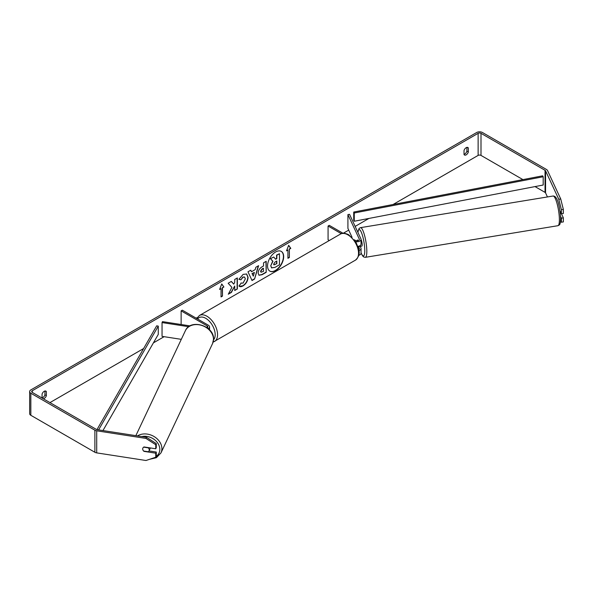 <?xml version="1.0" encoding="UTF-8"?>
<svg xmlns="http://www.w3.org/2000/svg" width="593" height="593" viewBox="0 0 593 593"><rect width="100%" height="100%" fill="white"/><g stroke="black" fill="none" stroke-linecap="round" stroke-linejoin="round"><path stroke-width="0.89" d="M190.049 325.891L162.489 321.628L162.052 322.57L188.752 326.706M162.052 322.57L162.052 336.364L181.302 339.344M208.225 328.604A4.055 2.342 0 0 0 209.559 326.869A4.055 2.342 0 0 0 208.365 325.216L182.325 310.176L181.132 310.865L181.132 324.512M207.216 327.81A2.365 1.364 0 0 0 207.869 326.869A2.365 1.364 0 0 0 207.172 325.905L181.132 310.865M150.192 447.908A3.38 2.683 25.3 0 1 150.192 447.923A3.38 2.683 25.3 0 1 149.985 448.864L149.028 450.902A3.38 2.683 25.3 0 1 148.294 451.762L143.632 451.043A3.38 2.683 25.3 0 1 142.705 448.953A3.38 2.683 25.3 0 1 142.906 448.026M143.662 447.152L148.309 447.871A3.38 2.683 25.3 0 1 149.236 449.961A3.38 2.683 25.3 0 1 149.028 450.902M269.793 271.09A11.4 6.582 120 0 0 275.367 270.452A11.4 6.582 120 0 0 282.779 260.52A11.4 6.582 120 0 0 281.186 251.35M275.604 270.593A11.4 6.582 120 0 0 283.054 260.549A11.4 6.582 120 0 0 281.304 251.417A11.4 6.582 120 0 0 275.604 251.981A11.4 6.582 120 0 0 268.162 262.024A11.4 6.582 120 0 0 269.904 271.157A11.4 6.582 120 0 0 275.604 270.593M522.922 179.605L480.997 155.403A2.031 1.171 0 0 0 478.128 155.403L393.077 204.503M368.942 218.432L355.148 226.4M348.721 230.114L343.243 233.271M197.261 317.559L196.179 318.182M164.128 336.691L153.402 342.88M143.602 348.536L49.953 402.603M558.769 199.27L560.726 198.966L563.35 209.403L561.393 209.707L558.769 199.27L545.567 170.828A2.031 1.171 0 0 0 545.041 170.302L480.997 133.329A2.031 1.171 0 0 0 478.128 133.329L32.274 390.743A2.031 1.171 0 0 0 31.681 391.565A2.031 1.171 0 0 0 32.274 392.396L96.318 429.376A2.031 1.171 0 0 0 97.23 429.68L146.493 437.3L156.285 443.594L156.285 447.641L155.759 448.775L155.759 444.72L145.967 438.427L146.493 437.3M231.9 287.383L228.283 294.217L231.426 292.401L234.717 286.026L234.717 290.503L237.363 288.976L237.363 277.939L234.717 279.466L234.717 282.32L233.746 284.129L231.344 281.416L228.157 283.254L231.9 287.383M251.499 271.735L255.198 269.6L255.872 267.25L258.607 265.671L254.56 279.051L252.025 280.519L247.985 271.809L250.802 270.178L251.499 271.735L250.661 270.26M464.03 150.474A3.38 1.949 -60 0 1 467.87 147.509A3.38 1.949 -60 0 1 468.329 147.991L468.329 152.053A3.38 1.949 -60 0 1 466.18 154.847A3.38 1.949 -60 0 1 464.489 155.018A3.38 1.949 -60 0 1 464.03 154.536L464.03 150.474M43.333 398.778A3.38 1.949 120 0 0 44.216 398.466A3.38 1.949 120 0 0 46.365 395.664L46.365 391.61A3.38 1.949 120 0 0 45.906 391.128A3.38 1.949 120 0 0 42.066 394.093L42.066 398.051M219.595 289.488L221.745 283.943L223.902 287.005L222.464 287.827L222.464 296.107L221.033 296.937L221.033 288.658L219.595 289.488M289.369 249.208L290.8 248.378L288.65 245.317L286.501 250.861L287.931 250.031L287.931 258.311L289.369 257.481L289.369 249.208L289.369 257.481M258.125 273.106L258.125 273.076C258.303 270.349 259.675 268.236 262.232 266.731L263.544 265.975L263.544 262.825L266.19 261.291L266.19 272.328L262.099 274.692L259 275.248L258.125 273.106M240.966 283.031L243.056 283.12L245.332 278.888L244.59 277.064L243.056 277.22L240.899 279.807L238.905 279.318L243.137 274.389L246.644 274.003L248.067 277.279C247.83 280.934 246.154 283.817 243.026 285.922C241.121 286.938 239.772 286.953 238.972 285.967L241.158 283.187M239.513 286.397L238.972 285.967M42.066 397.925A3.38 1.949 120 0 0 42.785 397.636A3.38 1.949 120 0 0 44.935 394.842L44.935 391.002M466.899 147.39L466.899 151.222A3.38 1.949 -60 0 1 464.749 154.017A3.38 1.949 -60 0 1 464.03 154.306M560.726 198.966L547.524 170.525A4.055 2.342 0 0 0 546.479 169.479L482.428 132.498A4.055 2.342 0 0 0 476.69 132.498L30.836 389.912A4.055 2.342 0 0 0 29.65 391.565A4.055 2.342 0 0 0 30.836 393.226L94.887 430.199A4.055 2.342 0 0 0 96.703 430.807L145.967 438.427M547.443 196.95L545.567 192.903A2.031 1.171 0 0 0 545.041 192.377L535.019 186.595M29.65 391.565L29.65 413.64A4.055 2.342 0 0 0 30.836 415.293L94.887 452.274A4.055 2.342 0 0 0 96.703 452.882L145.967 460.502L155.759 457.233L156.285 456.106L156.285 452.059L155.759 453.185L155.759 457.233M142.906 449.954A3.38 2.668 24.9 0 1 142.898 448.041A3.38 2.668 24.9 0 1 144.01 446.952L155.759 448.775M155.759 453.185L144.01 451.369A3.38 2.668 24.9 0 1 143.647 451.043M156.285 443.594L155.759 444.72M149.013 450.932L156.285 452.059M560.563 216.386L561.393 218.165L561.393 222.219L563.35 221.915L563.35 217.868L561.438 213.747M561.393 209.707L561.393 213.754L559.933 210.604M560.444 221.901L561.393 222.219M561.393 218.165L563.35 217.868M561.393 213.754L563.35 213.45L563.35 209.403M468.329 147.991L467.225 147.346M468.329 152.053L466.899 151.222M46.365 391.61L45.261 390.965M46.365 395.664L44.935 394.842M270.742 265.768L272.713 261.202L270.43 258.667L273.729 257.036L275.663 259.267L276.827 258.6L276.827 255.249L279.481 253.715L279.481 264.774L274.952 267.391L271.564 267.836L270.742 265.768L272.95 261.343L270.667 258.8M273.729 257.036L270.43 258.667M275.5 259.082L276.583 258.459L276.583 255.109L279.481 253.715M270.742 265.738L271.779 267.962M221.7 284.077L223.902 287.005M223.657 286.864L222.464 287.827M222.227 287.694L222.464 296.107M221.033 296.656L222.227 295.966M219.736 289.132L221.033 288.658M289.132 257.347L287.931 258.037M286.641 250.505L287.931 250.031M289.132 249.067L290.8 248.378M290.563 248.237L288.598 245.45M258.266 265.872L254.56 279.051M254.323 278.918L251.921 280.304M254.39 272.432L252.018 273.529L253.315 276.168L254.39 272.432L252.255 273.662L253.315 276.168M265.953 261.431L266.19 272.328M265.953 272.194L261.861 274.559L258.889 275.174M263.544 268.37L262.291 269.096L260.772 271.409L261.09 272.246L263.544 271.29L263.307 268.236L262.047 268.963L260.535 271.268L260.987 272.157M231.263 281.46L233.746 284.129M234.717 290.229L237.363 288.976M237.126 288.835L237.126 278.08M228.49 293.817L231.181 292.267L234.717 286.026M246.525 273.936L247.822 277.139C247.592 280.793 245.917 283.676 242.789 285.789L239.402 286.323M244.472 276.998L242.811 277.087L240.899 279.807M240.654 279.674L238.935 279.251M273.647 264.144L273.936 264.893L276.827 263.655L276.827 261.002L275.07 262.01L273.647 264.144M273.833 264.804L276.827 263.655M276.583 263.514L276.583 261.135M357.179 240.773A3.38 0.689 80.7 0 1 357.386 240.017A3.38 0.712 81.2 0 1 357.512 239.957L357.846 240.684M358.906 250.58A4.055 2.342 0 0 0 361.041 248.511A4.055 2.342 0 0 0 360.9 247.911L360.166 246.325M354.258 239.765L355.311 240.373A2.365 1.364 180 0 0 357.89 240.669A2.365 1.364 180 0 0 359.351 239.409A2.365 1.364 180 0 0 359.269 239.053L347.913 214.577L349.544 214.325L360.9 238.801A4.055 2.342 180 0 1 361.041 239.409A4.055 2.342 180 0 1 355.533 241.596M361.041 248.511L361.041 253.204A4.055 2.342 180 0 1 358.743 255.316M358.721 249.445A2.365 1.364 0 0 0 359.351 248.511A2.365 1.364 0 0 0 359.269 248.163L358.402 246.295M329.285 240.521L328.077 239.824L328.077 226.029L329.271 225.34L343.043 233.286M341.316 233.672L328.077 226.029M361.041 239.409L361.041 244.101A4.055 2.342 180 0 1 357.875 246.384M347.913 214.577L347.913 228.372L352.049 237.289M560.311 213.45L561.186 213.31M361.041 239.616A3.38 0.689 80.7 0 1 362.175 244.642A3.38 0.689 80.7 0 1 361.849 246.088L360.544 246.303A3.38 0.689 80.7 0 1 360.425 246.28M357.409 240.017L357.705 240.714M358.839 246.184A3.38 0.689 80.7 0 1 358.683 246.562L360.648 246.243A3.38 0.689 80.7 0 1 360.544 246.303M354.258 221.248L543.188 185.023L543.188 176.751L542.654 175.824L353.724 212.049L353.724 220.329L354.258 221.248L354.258 212.976L353.724 212.049M543.188 176.751L354.258 212.976M96.963 429.621L156.678 325.816L158.279 326.12L158.279 334.4L102.96 430.562M98.586 429.888L158.279 326.12M207.172 325.905L207.172 327.781M135.856 435.655L185.364 330.738A15.04 11.956 25.3 0 1 201.583 325.372A15.04 11.956 25.3 0 1 213.487 339.404A15.04 11.956 25.3 0 1 212.561 343.569L160.97 452.911A15.04 11.956 -154.7 0 0 161.896 448.738A15.04 11.956 -154.7 0 0 153.202 436.048A15.04 11.956 -154.7 0 0 137.502 435.907M141.764 436.567A13.35 10.615 25.3 0 1 159.821 449.412A13.35 10.615 25.3 0 1 156.07 456.558M478.128 133.329L478.128 155.403M32.274 390.743L32.274 392.396M96.703 430.807L96.703 452.882M480.997 133.329L480.997 155.403M545.041 170.302L545.041 192.377M545.567 170.828L545.567 192.903M30.836 393.226L30.836 415.293M94.887 430.199L94.887 452.274M359.269 248.163L359.269 248.867M359.269 239.053L359.269 239.765M355.422 260.157A15.04 8.68 -120 0 0 357.727 248.111A15.04 8.68 -120 0 0 347.906 234.858A15.04 8.68 -120 0 0 340.389 234.116C342.087 232.76 344.874 232.982 348.751 234.776L356.074 242.485L358.535 248.608C360.062 253.07 359.024 256.917 355.422 260.157L213.117 342.124M340.389 234.116L199.418 315.506A15.04 8.68 60 0 1 206.935 316.247A15.04 8.68 60 0 1 216.756 329.5A15.04 8.68 60 0 1 214.451 341.546M213.517 339.878A13.35 7.709 -120 0 0 214.088 328.959A13.35 7.709 -120 0 0 205.741 318.315A13.35 7.709 -120 0 0 197.602 318.997M559.384 219.247A15.04 3.076 -99.3 0 0 557.101 203.718A15.04 3.076 -99.3 0 0 553.054 196.024C557.991 195.631 560.074 209.107 560.637 218.283C560.363 225.414 559.673 224.725 557.931 225.703A15.04 3.076 -99.3 0 0 559.384 219.247M553.054 196.024L360.492 227.653A15.04 3.076 80.7 0 1 364.539 235.339A15.04 3.076 80.7 0 1 366.822 250.876A15.04 3.076 80.7 0 1 365.37 257.325L557.931 225.703M361.041 252.692A13.35 2.735 -99.3 0 0 364.754 250.202A13.35 2.735 -99.3 0 0 361.671 233.108A13.35 2.735 -99.3 0 0 357.957 232.449M209.559 329.864L209.559 326.869M160.97 452.911L156.404 457.685L149.443 459.338M212.561 343.569L213.547 339.152C214.377 325.75 190.427 318.359 185.364 330.738M199.418 315.506L196.735 318.5M360.492 227.653L359.069 228.468L357.875 232.286M361.041 252.892L362.575 255.879L363.746 256.999L365.37 257.325"/></g></svg>
